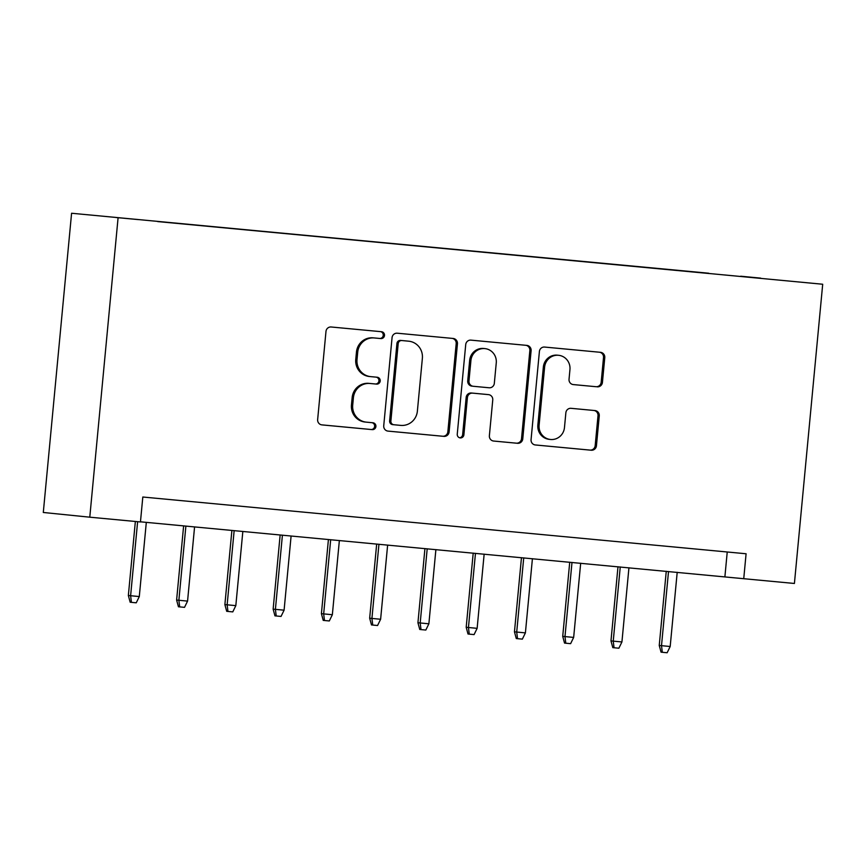 <?xml version="1.0" encoding="UTF-8"?>
<svg xmlns="http://www.w3.org/2000/svg" width="866" height="866" viewBox="0 0 866 866"><rect width="100%" height="100%" fill="white"/><g stroke="black" fill="none" stroke-linecap="round" stroke-linejoin="round"><path stroke-width="1.3" d="M384.504 335.456A3.442 3.334 95.8 0 0 381.516 331.721L331.18 326.991A4.915 4.763 95.8 0 0 325.984 331.44L317.649 419.545A4.915 4.763 95.8 0 0 321.892 424.881A4.915 4.763 95.8 0 0 321.925 424.892L372.261 429.623A3.442 3.334 95.8 0 0 375.898 426.505A3.442 3.334 95.8 0 0 372.91 422.77L366.394 422.153A15.74 15.231 95.8 0 1 352.711 405.072L353.404 397.721A15.74 15.231 95.8 0 1 370.053 383.486L376.558 384.103A3.442 3.334 95.8 0 0 380.206 380.986A3.442 3.334 95.8 0 0 377.23 377.251A3.442 3.334 95.8 0 0 377.208 377.24L370.691 376.634A15.74 15.231 95.8 0 1 357.019 359.542L357.712 352.202A15.74 15.231 95.8 0 1 374.35 337.957L380.867 338.574A3.442 3.334 95.8 0 0 384.504 335.456M369.436 376.504A15.74 15.231 95.8 0 1 355.764 359.412L356.456 352.072A15.74 15.231 95.8 0 1 373.094 337.837L379.611 338.444A3.442 3.334 95.8 0 0 383.248 335.337A3.442 3.334 95.8 0 0 380.499 331.624M321.632 424.849L371.005 429.493A3.442 3.334 95.8 0 0 374.642 426.386A3.442 3.334 95.8 0 0 371.893 422.673M365.138 422.034A15.74 15.231 95.8 0 1 351.455 404.942L352.148 397.602A15.74 15.231 95.8 0 1 368.786 383.357L375.303 383.974A3.442 3.334 95.8 0 0 378.94 380.856A3.442 3.334 95.8 0 0 376.19 377.154M740.744 276.222L760.727 278.138L740.744 276.222M597.237 386.831A4.915 4.763 95.8 0 0 602.433 382.382L604.771 357.658A4.915 4.763 95.8 0 0 600.528 352.321L544.595 347.06A4.915 4.763 95.8 0 0 539.399 351.509L531.064 439.625A4.915 4.763 95.8 0 0 535.34 444.962L591.24 450.223A4.915 4.763 95.8 0 0 596.436 445.774L599.261 415.907A4.915 4.763 95.8 0 0 595.018 410.571L571.062 408.319A4.915 4.763 95.8 0 0 565.866 412.768L564.47 427.577A13.152 12.73 95.8 0 1 550.462 439.473A13.152 12.73 95.8 0 1 539.117 425.195L544.606 367.184A13.152 12.73 95.8 0 1 558.602 355.298A13.152 12.73 95.8 0 1 569.947 369.565L569.038 379.243A4.915 4.763 95.8 0 0 573.27 384.58L595.97 386.701A4.915 4.763 95.8 0 0 601.177 382.252L603.515 357.528A4.915 4.763 95.8 0 0 599.521 352.224M118.068 217.961L89.783 517.186L140.454 521.949L142.814 497.019L746.091 553.764L743.742 578.705L794.414 583.467L822.7 284.243L71.586 213.252L822.7 284.243M457.443 343.802A4.915 4.763 95.8 0 0 453.167 338.465L397.267 333.204A4.915 4.763 95.8 0 0 392.06 337.653L383.735 425.769A4.915 4.763 95.8 0 0 388.011 431.106L443.912 436.367A4.915 4.763 95.8 0 0 449.108 431.918L457.443 343.802L456.187 343.672A4.915 4.763 95.8 0 0 452.193 338.368M470.931 340.132L526.831 345.393A4.915 4.763 95.8 0 0 526.831 345.393A4.915 4.763 95.8 0 1 531.107 350.73L522.772 438.845A4.915 4.763 95.8 0 1 517.576 443.295L493.652 441.043A4.915 4.763 95.8 0 1 489.377 435.706L492.754 399.962A4.915 4.763 95.8 0 0 488.478 394.625L472.609 393.132A4.915 4.763 95.8 0 0 467.413 397.581L463.895 434.786A3.442 3.334 95.8 0 1 460.225 437.904A3.442 3.334 95.8 0 1 457.259 434.158L465.724 344.581A4.915 4.763 95.8 0 1 470.931 340.132M115.947 217.507L138.127 219.574L115.947 217.507M708.702 273.483L157.699 221.588M708.724 273.223L157.677 221.447M89.783 517.186L43.3 512.477L71.586 213.252M140.465 521.819L743.742 578.705M727.234 551.988L724.896 576.788M387.719 431.073L442.656 436.237A4.915 4.763 95.8 0 0 447.852 431.788L456.187 343.672M401.824 340.544A3.442 3.334 95.8 0 0 398.187 343.661L390.88 421.006A3.442 3.334 95.8 0 0 393.868 424.741L400.741 425.39A15.74 15.231 95.8 0 0 417.38 411.144L422.37 358.286A15.74 15.231 95.8 0 0 408.698 341.193L400.568 340.414A3.442 3.334 95.8 0 0 396.931 343.531L398.187 343.661M393.824 424.741L392.612 424.611A3.442 3.334 95.8 0 1 389.624 420.876L396.931 343.531M407.648 341.085A15.74 15.231 95.8 0 0 407.442 341.063L408.698 341.193M400.568 340.414L407.442 341.063M493.36 441.01L516.32 443.165A4.915 4.763 95.8 0 0 521.516 438.716L529.851 350.6A4.915 4.763 95.8 0 0 525.857 345.296M487.287 394.506A4.915 4.763 95.8 0 0 487.255 394.506A4.915 4.763 95.8 0 0 487.222 394.495L471.353 393.002A4.915 4.763 95.8 0 0 466.157 397.451L462.639 434.656L463.895 434.786M459.608 437.774A3.442 3.334 95.8 0 0 462.639 434.656M496.261 362.886A13.152 12.73 95.8 0 0 484.917 348.608A13.152 12.73 95.8 0 0 470.92 360.505L468.982 380.943A4.915 4.763 95.8 0 0 473.258 386.279L489.128 387.773A4.915 4.763 95.8 0 0 494.324 383.324L496.261 362.886M484.917 348.608L483.661 348.478A13.152 12.73 95.8 0 0 469.664 360.375L470.92 360.505M471.97 386.149L472.002 386.149A4.915 4.763 95.8 0 1 467.727 380.813L469.664 360.375M573.021 384.547L595.97 386.701M558.602 355.298L557.347 355.168A13.152 12.73 95.8 0 0 543.35 367.054L544.606 367.184M550.462 439.473L549.206 439.343A13.152 12.73 95.8 0 1 537.862 425.065L543.35 367.054M535.047 444.929L589.984 450.093A4.915 4.763 95.8 0 0 595.18 445.644L598.005 415.788A4.915 4.763 95.8 0 0 594.022 410.484M139.296 596.555L136.254 602.812L131.426 602.357L130.171 602.227L128.352 595.516L139.296 596.555L146.311 522.371M131.426 602.357L130.614 595.743L137.618 521.689M128.352 595.516L135.356 521.473M187.565 601.101L184.523 607.347L178.439 606.774L176.61 600.051L187.565 601.101L194.579 526.907M179.695 606.893L178.872 600.279L185.887 526.084M176.61 600.051L183.624 525.879M235.823 605.637L232.781 611.894L227.953 611.439L226.697 611.309L224.879 604.598L235.823 605.637L242.837 531.443M227.953 611.439L227.141 604.825L234.156 530.631M224.879 604.598L231.893 530.414M284.091 610.184L281.039 616.43L276.222 615.975L274.955 615.845L273.136 609.134L284.091 610.184L291.106 535.989M276.222 615.975L275.399 609.361L282.413 535.166M273.136 609.134L280.151 534.961M332.349 614.719L329.307 620.965L323.224 620.392L321.405 613.669L332.349 614.719L339.364 540.525M324.479 620.511L323.668 613.907L330.682 539.713M321.405 613.669L328.42 539.496M380.618 619.255L377.565 625.512L372.737 625.057L371.482 624.927L369.663 618.216L380.618 619.255L387.632 545.071M372.737 625.057L371.925 618.443L378.94 544.249M369.663 618.216L376.678 544.032M428.876 623.801L425.834 630.047L421.006 629.593L419.75 629.463L417.932 622.751L428.876 623.801L435.89 549.607M421.006 629.593L420.194 622.979L427.198 548.784M417.932 622.751L424.935 548.579M477.134 628.337L474.092 634.594L469.264 634.139L468.008 634.009L466.189 627.287L477.134 628.337L484.148 554.143M469.264 634.139L468.452 627.525L475.466 553.331M466.189 627.287L473.204 553.114M525.402 632.884L522.36 639.13L517.532 638.675L516.277 638.545L514.458 631.834L525.402 632.884L532.417 558.689M517.532 638.675L516.71 632.061L523.724 557.866M514.458 631.834L521.462 557.661M573.66 637.419L570.618 643.665L564.535 643.092L562.716 636.369L573.66 637.419L580.675 563.225M565.79 643.211L564.978 636.597L571.993 562.413M562.716 636.369L569.731 562.196M621.929 641.955L618.876 648.212L614.059 647.757L612.803 647.627L610.974 640.916L621.929 641.955L628.943 567.76M614.059 647.757L613.236 641.143L620.251 566.949M610.974 640.916L617.988 566.732M670.187 646.501L667.145 652.748L662.317 652.293L661.061 652.163L659.243 645.451L670.187 646.501L677.201 572.307M662.317 652.293L661.505 645.679L668.52 571.484M659.243 645.451L666.257 571.279M373.094 337.837L374.35 337.957M356.456 352.072L357.712 352.202M355.764 359.412L357.019 359.542M375.303 383.974L376.558 384.103M368.786 383.357L370.053 383.486M352.148 397.602L353.404 397.721M351.455 404.942L352.711 405.072M371.005 429.493L372.261 429.623M379.611 338.444L380.867 338.574M447.852 431.788L449.108 431.918M442.656 436.237L443.912 436.367M389.624 420.876L390.88 421.006M529.851 350.6L531.107 350.73M521.516 438.716L522.772 438.845M516.32 443.165L517.576 443.295M471.353 393.002L472.609 393.132M466.157 397.451L467.413 397.581M467.727 380.813L468.982 380.943M537.862 425.065L539.117 425.195M598.005 415.788L599.261 415.907M595.18 445.644L596.436 445.774M589.984 450.093L591.24 450.223M603.515 357.528L604.771 357.658M601.177 382.252L602.433 382.382M369.338 376.494L370.594 376.623M365.03 422.023L366.286 422.143M392.59 424.611L393.846 424.741M407.55 341.074L408.806 341.204"/></g></svg>
